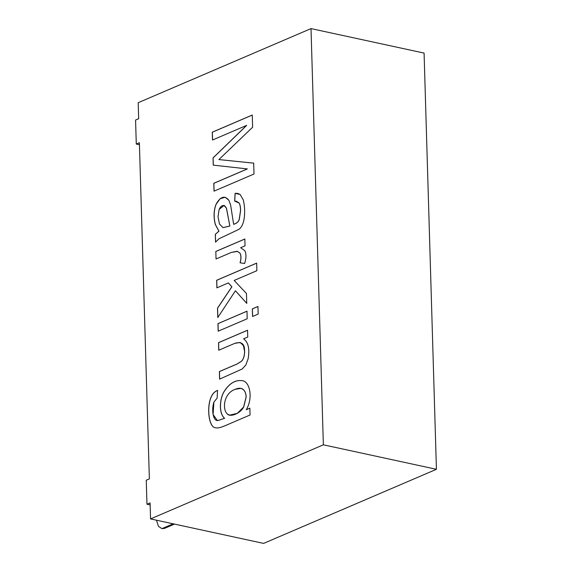 <?xml version="1.0" encoding="UTF-8"?>
<svg xmlns="http://www.w3.org/2000/svg" width="572" height="572" viewBox="0 0 572 572"><rect width="100%" height="100%" fill="white"/><g stroke="black" fill="none" stroke-linecap="round" stroke-linejoin="round"><path stroke-width="0.86" d="M263.613 543.4L150.55 518.918L150.078 502.91L150.55 518.918L263.613 543.4L436.429 469.297L323.366 444.816L150.55 518.918L323.366 444.816L436.429 469.297L424.081 53.082L311.011 28.6L424.081 53.082L436.429 469.297L263.613 543.4M149.363 478.9L139.382 142.721L149.363 478.9L146.26 480.23L146.968 504.239L150.078 502.91L146.968 504.239L150.136 504.926L146.968 504.239L146.26 480.23L149.363 478.9M138.674 118.711L138.195 102.703L311.011 28.6L323.366 444.816L311.011 28.6L138.195 102.703L138.674 118.711L135.571 120.041L136.279 144.051L139.382 142.721L136.279 144.051L139.446 144.737L136.279 144.051L135.571 120.041L138.674 118.711M242.271 380.68C235.471 379.722 229.494 383.219 224.331 391.169C219.498 398.534 218.626 413.449 224.574 418.296L218.34 420.427L217.21 420.327L218.34 420.427L224.574 418.296L218.275 420.413L217.174 420.32L213.091 414.493L213.899 402.102L217.124 398.091L217.546 390.404C214.393 391.627 212.09 394.23 210.632 398.212C206.592 409.123 209.137 427.413 215.337 427.72C217.267 428.342 220.485 427.684 224.982 425.754L250.057 415L224.982 425.754C220.485 427.684 217.267 428.342 215.337 427.72C209.137 427.413 206.592 409.123 210.632 398.212C212.09 394.23 214.393 391.627 217.546 390.404L217.124 398.091L213.899 402.102C211.125 410.603 213.499 422.036 218.275 420.413L224.574 418.296C218.626 413.449 219.498 398.534 224.331 391.169C229.494 383.219 235.471 379.722 242.271 380.68C250.05 381.481 253.189 398.241 246.289 409.695L249.857 408.165L250.057 415L249.857 408.165L246.289 409.695C253.189 398.241 250.05 381.481 242.271 380.68L242.235 380.673M218.747 350.228L218.525 342.657L247.54 330.216L247.74 337.051L243.615 338.817C248.348 342.27 249.842 348.97 248.098 358.916L245.774 365.086L242.192 368.997L219.605 379.136L219.383 371.564L237.058 363.985L241.534 361.189C243.558 358.923 244.566 355.612 244.551 351.258C244.845 343.822 241.534 341.212 234.613 343.429L218.747 350.228L234.613 343.429L240.161 342.421L243.407 345.574L244.551 351.258C244.566 355.612 243.558 358.923 241.534 361.189L237.058 363.985L219.383 371.564L219.605 379.136L242.192 368.997L245.774 365.086L248.098 358.916C249.842 348.97 248.348 342.27 243.615 338.817L247.74 337.051L247.54 330.216L218.525 342.657L218.747 350.228M218.182 331.202L217.961 323.63L246.975 311.189L247.204 318.761L218.182 331.202L247.204 318.761L246.975 311.189L217.961 323.63L218.182 331.202M252.552 316.473L252.323 308.894L257.943 306.485L258.165 314.064L252.552 316.473L258.165 314.064L257.943 306.485L252.323 308.894L252.552 316.473M216.895 287.845L216.674 280.266L256.656 263.12L256.878 270.699L234.148 280.444L246.453 293.479L246.746 303.36L235.428 290.783L217.782 317.531L217.503 308.144L231.832 286.779L228.371 282.925L216.895 287.845L228.371 282.925L231.832 286.779L217.503 308.144L217.782 317.531L235.428 290.783L246.746 303.36L246.453 293.479L234.148 280.444L256.878 270.699L256.656 263.12L216.674 280.266L216.895 287.845M237.001 251.28L239.775 252.931C241.184 255.312 241.27 258.594 240.04 262.784L244.616 263.492C246.339 258.229 246.41 253.968 244.83 250.722L240.648 247.719L245.038 245.838L244.83 239.003L215.816 251.444L216.044 258.98L215.816 251.444L244.83 239.003L245.038 245.838L240.648 247.719L244.83 250.722C246.41 253.968 246.339 258.229 244.616 263.492L240.04 262.784C241.27 258.594 241.184 255.312 239.775 252.931L237.001 251.28L231.217 252.474L216.044 258.98L231.217 252.474L237.559 251.365M215.308 234.313L218.912 231.145L215.315 224.553C213.442 217.081 213.713 210.281 216.116 204.147C220.406 196.539 224.639 195.224 228.829 200.2L230.616 204.976L233.641 224.324C237.623 222.815 237.795 222 239.146 219.841L240.562 210.432C240.462 206.885 239.975 204.426 239.103 203.053L234.677 201.108L235.092 193.3L240.168 194.501L243.3 199.957C244.816 206.413 245.052 212.913 244.008 219.462C243.071 224.41 241.305 227.735 238.724 229.443L218.947 238.796L215.544 242.135L215.308 234.313L218.912 231.145L215.308 234.313L215.544 242.135L218.947 238.796L238.724 229.443C241.305 227.735 243.071 224.41 244.008 219.462C245.052 212.913 244.816 206.413 243.3 199.957L240.168 194.501L237.78 193.407L235.092 193.3L234.677 201.108L236.443 201.258L239.103 203.053C239.975 204.426 240.462 206.885 240.562 210.432L239.146 219.841C237.795 222 237.623 222.815 233.641 224.324L230.616 204.976L228.829 200.2L225.125 197.218L220.077 198.713L216.116 204.147C213.713 210.281 213.442 217.081 215.315 224.553L218.976 231.16L215.387 224.567C213.513 217.095 213.778 210.296 216.18 204.161L220.12 198.734L225.153 197.226L220.12 198.734L216.18 204.161C213.778 210.296 213.513 217.095 215.387 224.567L218.976 231.16L215.308 234.313M212.512 140.011L212.276 132.189L252.259 115.043L252.624 127.234L218.912 159.574L253.689 163.142L254.011 174.01L214.028 191.155L213.792 183.29L247.311 168.919L213.256 165.129L213.041 157.886L246.582 125.404L212.512 140.011L246.582 125.404L213.041 157.886L213.256 165.129L247.311 168.919L213.792 183.29L214.028 191.155L254.011 174.01L253.689 163.142L218.912 159.574L252.624 127.234L252.259 115.043L212.276 132.189L212.512 140.011M166.259 526.776L173.166 523.816L161.94 528.628L158.473 526.383L156.456 520.198L158.473 526.383L161.94 528.628L164.414 528.421L174.489 524.102M212.577 140.026L212.276 132.189L252.331 115.058L212.348 132.203L212.577 140.026M218.983 159.588L253.753 163.156L218.983 159.588M214.092 191.17L213.792 183.29L247.376 168.933L213.864 183.305L214.092 191.17M213.32 165.144L213.041 157.886L246.654 125.418L213.106 157.901L213.32 165.144M233.705 224.338L233.705 224.338C237.687 222.83 237.859 222.015 239.21 219.855L240.626 210.446C240.526 206.9 240.04 204.44 239.167 203.067L236.479 201.265L239.167 203.067C240.04 204.44 240.526 206.9 240.626 210.446L239.21 219.855C237.859 222.015 237.687 222.83 233.705 224.338M234.742 201.122L235.092 193.3L237.816 193.415L235.156 193.315L234.742 201.122M229.78 226.019L223.037 227.62L219.484 224.06L218.025 216.716L219.126 209.402L223.995 205.484L226.39 208.079L229.851 226.033L226.39 208.079L224.703 205.763C222.508 204.94 220.642 206.149 219.126 209.402L218.025 216.716L219.484 224.06L223.037 227.62L229.78 226.019M223.101 227.635L229.851 226.033L226.462 208.094L224.024 205.491L226.462 208.094L229.851 226.033L223.101 227.635M215.608 242.149L215.379 234.327L215.608 242.149M215.887 251.458L244.902 239.017L215.887 251.458M240.104 262.798C241.334 258.608 241.248 255.327 239.84 252.946L237.073 251.294L239.84 252.946C241.248 255.327 241.334 258.608 240.104 262.798M216.967 287.859L216.674 280.266L256.721 263.134L216.738 280.28L216.967 287.859M246.811 303.375L235.428 290.783L246.811 303.375M217.846 317.546L217.503 308.144L231.896 286.794L228.435 282.94L231.896 286.794L217.567 308.158L217.846 317.546M252.617 316.488L252.323 308.894L258.008 306.499L252.395 308.909L252.617 316.488M218.254 331.217L217.961 323.63L247.04 311.204L218.025 323.645L218.254 331.217M218.819 350.243L218.525 342.657L247.605 330.23L218.59 342.671L218.819 350.243M219.677 379.15L219.383 371.564L237.123 363.999L241.598 361.204C243.622 358.937 244.63 355.627 244.616 351.272L243.472 345.588L240.197 342.428L243.465 345.574L244.616 351.272C244.63 355.627 243.622 358.937 241.598 361.204L237.123 363.999L219.448 371.578L219.677 379.15M215.337 427.72L215.744 427.827M215.773 427.835L215.401 427.734C209.202 427.427 206.664 409.137 210.696 398.226C212.155 394.244 214.464 391.641 217.61 390.419C214.464 391.641 212.155 394.244 210.696 398.226C206.664 409.137 209.202 427.427 215.401 427.734L215.773 427.835M224.639 418.311C218.697 413.463 219.562 398.548 224.396 391.184C229.558 383.233 235.542 379.736 242.335 380.695C235.542 379.736 229.558 383.233 224.396 391.184C219.562 398.548 218.697 413.463 224.639 418.311M246.353 409.709L249.921 408.179L246.353 409.709M235.113 389.339L240.941 388.367L243.15 389.475C245.023 391.091 246.01 393.593 246.096 396.975L243.643 406.992L237.28 413.341L229.551 415.165L227.356 414.056C222.122 409.323 223.631 393.336 235.113 389.339C223.631 393.336 222.122 409.323 227.356 414.056C230.323 417.481 240.605 413.384 243.643 406.992L246.096 396.975C246.01 393.593 245.023 391.091 243.15 389.475C241.312 387.873 238.631 387.823 235.113 389.339M229.587 415.172L237.351 413.356L243.715 407.007L246.167 396.989C246.074 393.607 245.095 391.105 243.222 389.489L240.969 388.374L243.222 389.489C245.095 391.105 246.074 393.607 246.167 396.989L243.715 407.007L237.323 413.363L229.587 415.172"/></g></svg>
